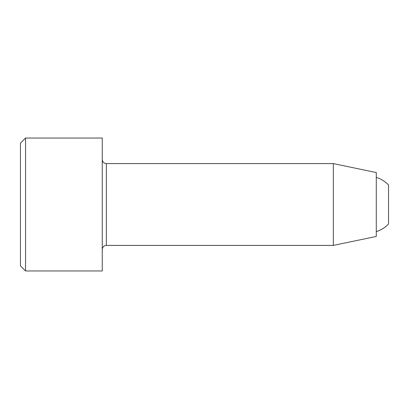 <?xml version="1.0" encoding="UTF-8"?>
<svg xmlns="http://www.w3.org/2000/svg" width="409" height="409" viewBox="0 0 409 409"><rect width="100%" height="100%" fill="white"/><g stroke="black" fill="none" stroke-linecap="round" stroke-linejoin="round"><path stroke-width="0.61" d="M376.28 177.373A28.405 28.405 0 0 1 388.55 185.052L388.55 223.948A28.405 28.405 0 0 1 376.28 231.627M106.345 163.595L333.33 163.595L333.33 245.405L106.345 245.405L106.345 163.595C103.886 163.375 102.521 162.015 102.255 159.505M25.562 270.968L25.562 138.032L20.45 143.145L20.45 265.855L25.562 270.968L102.255 270.968L102.255 138.032L25.562 138.032M333.33 163.595L376.28 172.547L376.28 236.453L333.33 245.405M106.345 245.405C103.886 245.625 102.521 246.985 102.255 249.495"/></g></svg>
